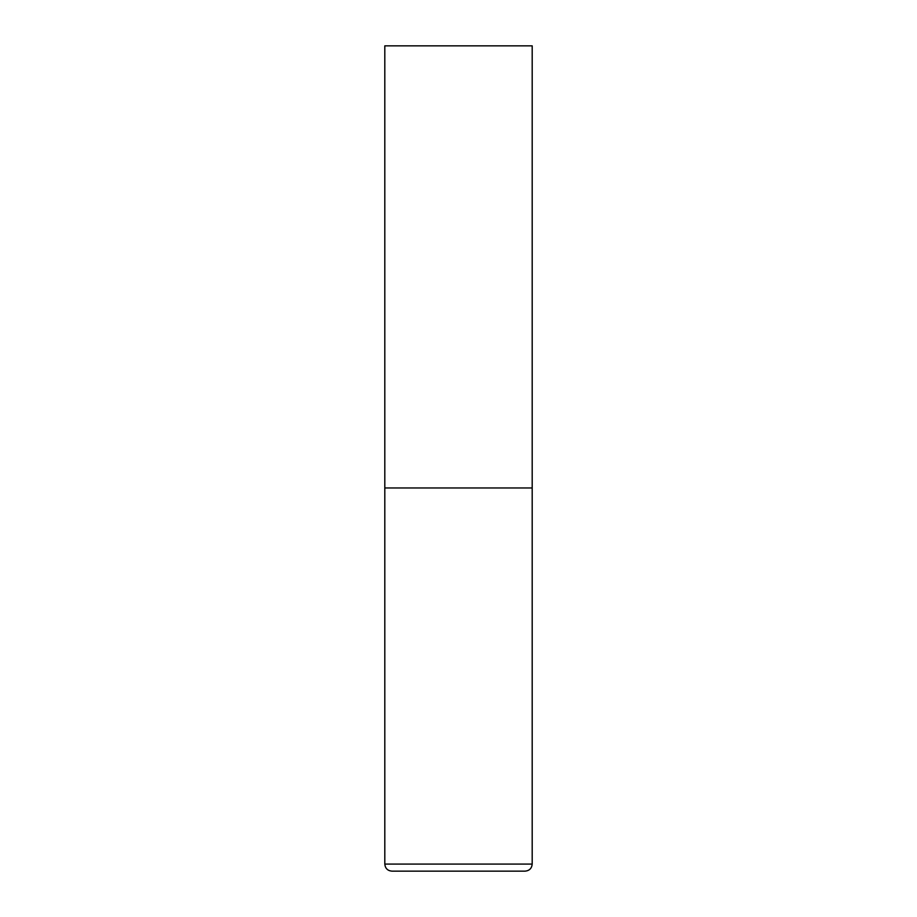 <?xml version="1.0" encoding="UTF-8"?>
<svg xmlns="http://www.w3.org/2000/svg" width="917" height="917" viewBox="0 0 917 917"><rect width="100%" height="100%" fill="white"/><g stroke="black" fill="none" stroke-linecap="round" stroke-linejoin="round"><path stroke-width="1.38" d="M384.808 864.078L532.192 864.078L532.192 487.97L384.808 487.97L532.192 487.97L532.192 45.85L384.808 45.85L384.808 864.078C385.232 868.376 387.593 870.726 391.891 871.15L458.5 871.15L391.891 871.15M532.192 864.078C531.768 868.376 529.407 870.726 525.109 871.15L458.5 871.15"/></g></svg>

